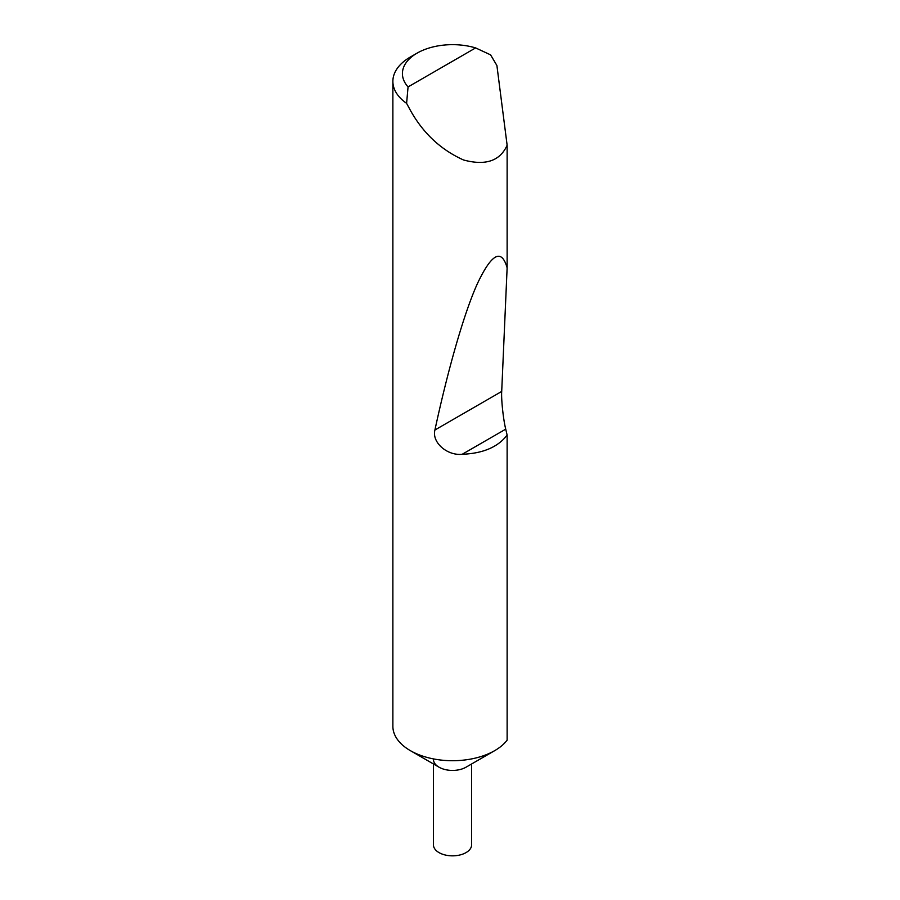 <?xml version="1.0" encoding="UTF-8"?>
<svg xmlns="http://www.w3.org/2000/svg" width="900" height="900" viewBox="0 0 900 900"><rect width="100%" height="100%" fill="white"/><g stroke="black" fill="none" stroke-linecap="round" stroke-linejoin="round"><path stroke-width="1.35" d="M471.623 763.965L471.623 844.819A19.091 11.025 180 0 1 459.832 855A19.091 11.025 180 0 1 439.031 852.615A19.091 11.025 180 0 1 433.44 844.819L433.44 763.965M507.127 435.105L505.733 429.154L462.206 454.275C483.007 453.442 497.981 447.053 507.127 435.105L507.127 740.16A59.659 34.436 180 0 1 494.719 750.634L466.031 767.194A19.091 11.025 180 0 1 439.031 767.194L410.355 750.634A59.659 34.436 180 0 1 410.344 750.634A59.659 34.436 180 0 1 392.873 726.278L392.873 81.383A59.659 34.436 180 0 1 410.344 57.026L417.094 53.134A50.108 28.935 0 0 0 408.06 86.929L406.598 103.354A59.659 34.436 180 0 1 392.873 81.383M494.719 750.634A59.659 34.436 180 0 1 410.355 750.634L439.031 767.194A19.091 11.025 180 0 1 433.44 759.398M462.206 454.275C447.39 455.918 431.662 442.564 434.914 430.009C447.457 371.902 463.455 314.561 477.293 283.86C491.603 253.553 501.548 248.209 507.127 267.84L507.127 145.226C500.074 160.999 485.539 165.915 463.522 159.975C440.865 149.782 423.135 133.222 410.355 110.284L406.598 103.354M408.06 86.929L475.627 47.914L490.59 54.866L496.901 65.509L507.127 145.226M505.733 429.154C503.336 419.816 501.12 399.082 501.705 391.444L507.127 267.84M475.627 47.914A50.108 28.935 0 0 0 417.094 53.134M501.705 391.444L434.914 430.009"/></g></svg>
